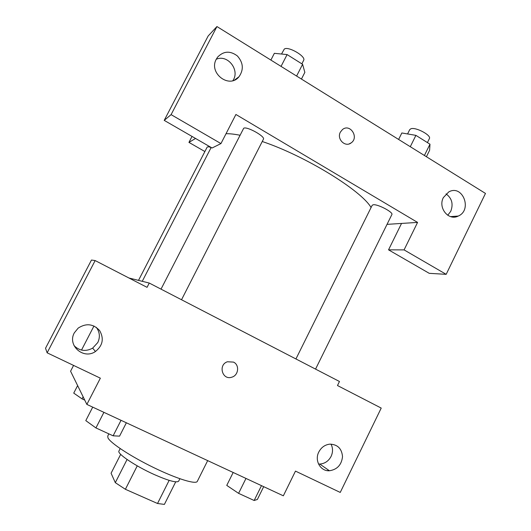 <?xml version="1.0" encoding="UTF-8"?>
<svg xmlns="http://www.w3.org/2000/svg" width="531" height="531" viewBox="0 0 531 531"><rect width="100%" height="100%" fill="white"/><g stroke="black" fill="none" stroke-linecap="round" stroke-linejoin="round"><path stroke-width="0.8" d="M169.15 480.363L157.528 503.494L164.398 504.404L175.721 481.843M157.528 503.494L125.389 489.29L115.307 482.666L111.079 473.234L120.683 454.344M137.25 465.86L125.389 489.29M127.068 459.494L115.307 482.666M179.876 478.743L178.662 481.166C176.783 483.037 168.719 480.867 154.468 474.641C135.505 466.185 116.727 453.527 118.957 451.005L120.185 448.595M108.875 433.867L107.733 436.11L107.966 437.889C110.428 443.08 130.984 456.58 153.944 467.705C176.909 478.876 196.005 484.67 197.313 481.365L207.681 460.616M86.865 404.416L100.359 378.172L47.14 352.823L45.527 348.256L91.465 260.044L95.149 260.568L147.054 287.337L149.257 283.05L339.468 381.49L337.484 385.533L381.218 408.08L340.245 492.436L295.475 471.11L283.342 495.815L86.865 404.416L70.577 371.222L73.577 365.414M328.51 470.134L327.461 470.665M318.534 464.021L319.781 464.054C324.793 463.669 328.563 461.114 331.092 456.394C333.023 452.14 332.997 448.045 331.005 444.108M318.806 452C314.272 460.523 320.492 471.428 329.412 470.758C337.205 469.577 341.579 464.871 342.522 456.633C341.772 448.503 337.497 444.341 329.705 444.155C324.879 444.792 321.248 447.407 318.806 452M93.974 325.988L81.515 350.075M149.257 283.05L128.947 277.998M74.041 345.641C79.564 350.998 85.776 351.827 92.666 348.13L97.797 342.522C100.306 337.085 99.782 331.994 96.217 327.262M74.333 332.824C67.032 345.429 83.619 359.932 95.447 351.502C102.775 345.575 104.176 338.605 99.642 330.587C93.337 323.797 86.188 322.967 78.183 328.092L74.333 332.824M47.14 352.823L95.149 260.568M233.494 362.096C239.74 364.883 238.585 375.397 231.841 377.176C222.37 380.581 217.816 364.824 227.421 361.764L233.494 362.096M231.841 377.176L231.841 377.169C238.585 375.39 239.74 364.883 233.487 362.096M226.02 133.719C229.737 133.626 234.37 134.124 239.912 135.226M262.248 141.505C305.192 155.822 361.478 190.569 371.069 207.535M211.146 147.492C208.836 146.735 207.495 146.636 207.136 147.18L138.511 280.375M295.933 358.956L372.185 205.291L373.213 204.767C377.587 203.897 393.65 212.354 391.865 214.577L315.553 369.111M161.019 289.136L243.696 128.243C246.756 126.073 265.54 136.533 263.416 139.208L181.529 299.75M235.91 114.477L417.572 222.409L404.078 249.895L446.173 274.335L485.473 193.43L216.94 26.55L171.095 114.636L220.949 143.582L235.91 114.477M195.554 138.458L188.943 142.388L204.886 151.547M387.033 224.361L417.572 222.409M340.364 132.133L342.468 129.544C350.048 123.192 359.295 137.376 351.197 142.852C345.269 147.718 336.462 139.062 340.364 132.133M443.378 197.559L448.761 191.917C462.614 184.078 472.703 209.951 458.28 216.051C448.635 221.235 437.763 207.867 443.378 197.559M216.329 59.127L217.644 57.069C223.651 50.976 230.228 50.604 237.377 55.954C243.324 62.718 243.875 69.627 239.043 76.69C229.332 89.155 208.285 73.086 216.329 59.127M349.225 143.868L351.19 142.852C359.288 137.376 350.048 123.199 342.468 129.544M447.739 215.274L450.753 211.305C453.487 204.057 451.921 198.249 446.047 193.875M456.999 216.144L456.72 216.641M232.897 80.626C240.238 70.251 227.766 54.062 216.27 59.246M220.949 143.582L212.081 147.996L164.212 120.371L208.165 35.975L216.94 26.55M164.212 120.371L171.095 114.636M456.899 216.588L457.118 216.137M401.542 223.432L388.539 249.842L429.24 273.332L446.173 274.335M388.539 249.842L404.078 249.895M192.03 136.421L188.943 142.388M301.442 79.059L304.847 72.375L302.597 64.304L287.098 54.58L274.348 53.326L270.883 60.076M302.597 64.304L296.603 76.059M287.098 54.58L281.052 66.388M281.536 54.036L284.244 49.131C287.908 45.759 306.38 56.459 303.646 60.348L301.86 63.846M426.42 156.731L429.592 150.3L429.984 144.193L415.906 135.365L401.848 132.969L398.622 139.454M429.984 144.193L424.415 155.483M415.906 135.365L410.29 146.702M407.582 133.945L409.733 129.617L410.928 128.754C415.773 126.863 431.663 135.365 429.38 138.618L427.422 142.587M84.761 400.128L82.066 398.867L73.736 393.119L77.626 385.586M83.128 396.803L82.066 398.867M126.358 422.789L119.561 436.137L113.123 435.818L95.932 427.933L85.796 420.618L92.713 407.138M121.035 420.313L113.123 435.818M103.91 412.348L95.932 427.933M263.688 486.675L257.376 499.465L254.157 500.494L238.592 493.352L226.757 485.394L233.175 472.477M261.484 485.646L254.157 500.494M245.979 478.438L238.592 493.352M329.412 470.758L319.781 464.054M95.447 351.502L92.666 348.13M211.159 147.465L142.255 281.311M458.28 216.051L450.56 216.608M239.043 76.69L234.682 79.962"/></g></svg>

